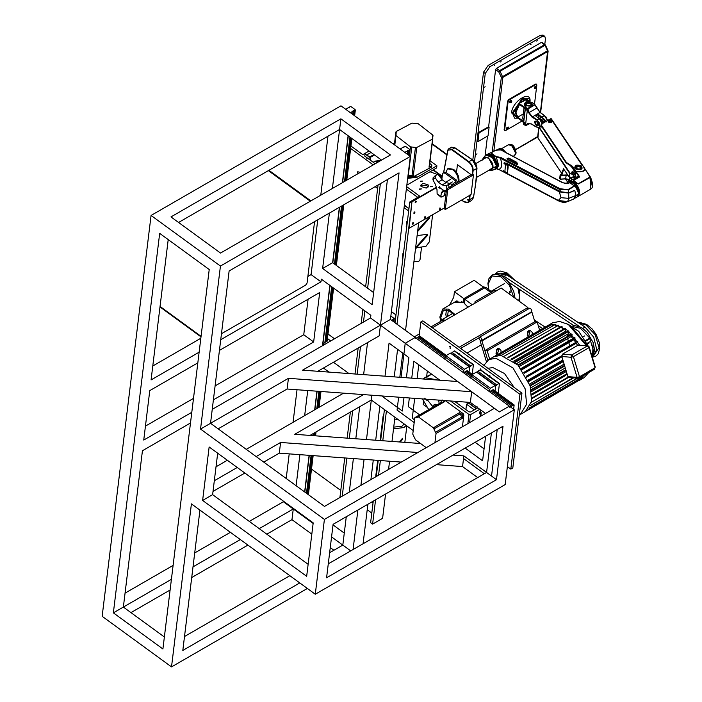 <?xml version="1.0" encoding="UTF-8"?>
<svg xmlns="http://www.w3.org/2000/svg" width="702" height="702" viewBox="0 0 702 702"><rect width="100%" height="100%" fill="white"/><g stroke="black" fill="none" stroke-linecap="round" stroke-linejoin="round"><path stroke-width="1.05" d="M423.236 404.457L426.755 407.028L423.236 404.457L423.578 401.605M475.149 442.321L484.064 448.824L475.149 442.321M427.518 400.061L432.836 406.712M422.402 398.92L428.72 409.599M438.478 380.115L424.929 377.632L423.192 378.992M457.125 403.22L456.976 401.447M431.642 374.175L427.404 376.72M439.154 403.58L438.689 400.114M436.776 404.949L435.196 404.212L433.195 405.37L434.784 406.107M479.984 411.416L480.888 412.074L480.888 413.127L479.694 413.811L480.019 411.144L481.3 410.398M480.888 412.074L480.493 416.347M467.813 402.246L476.518 408.59M474.289 409.871L466.558 404.238L468.559 403.08L476.289 408.722M465.9 409.617L466.558 404.238M479.782 409.292L470.586 414.601L468.989 414.478L450.465 400.974M454.448 401.263L469.006 411.881L470.603 411.995L477.492 408.02L477.5 406.976M442.146 402.579L440.988 402.772L441.304 400.201M434.933 442.655L436.056 433.467L433.336 427.799L418.295 416.83L444.533 401.684L443.734 401.772L444.533 401.684L442.137 399.938M460.214 413.794L459.564 412.653L461.96 414.391L462.6 415.733L462.293 418.313L460.214 413.794L433.976 428.94M417.497 416.918L418.295 416.83L416.927 417.602L414.75 417.927L412.767 434.143L415.487 439.812L426.254 447.665M445.279 400.596L463.206 413.671L463.855 415.014L462.416 426.781M441.655 402.413L414.75 417.927M405.221 343.269L415.215 337.495L509.354 406.16L499.359 411.925L405.221 343.269L401.061 377.378M484.354 473.736L463.531 458.546M414.18 422.56L397.069 410.073L398.639 397.183M497.209 429.58L491.532 476.061M485.6 436.284L482.599 460.819L465.154 448.087M419.603 414.864L408.283 406.616L409.336 397.964M411.758 378.159L413.829 361.179L439.935 380.221L418.778 364.794L417.102 378.553M218.138 428.843L287.118 389.013L470.384 402.43L485.494 413.46L470.384 402.43L471.683 391.742L494.41 408.31L324.491 506.414L210.539 423.297L288.425 378.325L471.683 391.742M467.33 370.788L463.373 372.762L463.645 370.498L464.496 369.261L468.997 366.663L469.647 367.032L469.033 372.034L469.647 367.032L450.412 353.115L451.061 353.483L454.159 350.947L454.817 351.316L472.744 364.496L469.647 367.032M444.787 359.213L445.919 355.712L450.412 353.115M493.339 389.759L489.382 391.742L489.663 389.47L490.505 388.232L495.007 385.635L495.656 386.003L495.05 391.005L495.656 386.003L476.421 372.086L477.079 372.455L477.922 371.218L480.177 369.919L480.826 370.287L498.753 383.476L495.656 386.003M470.805 378.185L471.928 374.684L476.421 372.086M513.601 409.415L514.127 405.142L512.75 405.44L491.935 390.268M446.103 355.598L419.55 336.232L415.558 338.539M514.127 405.142L492.883 389.715M471.349 375.254L465.926 371.297M445.34 356.274L418.603 336.784M512.75 405.44L511.635 406.081L490.83 390.909M511.732 406.397L509.696 407.204M471.016 376.456L464.812 371.928M445.007 357.485L417.497 337.416M375.57 499.806L372.604 524.113L382.599 518.339L385.565 494.041M372.604 524.113L370.621 522.665L373.245 501.149M418.673 222.771L405.537 330.431M402.764 353.115L399.815 377.281M394.936 417.251L391.988 441.418M389.566 461.223L388.566 469.419M395.015 322.762L409.757 201.992L411.741 203.44L396.999 324.21M386.407 411.03L382.774 440.742M380.361 460.547L378.571 475.193M409.757 201.992L419.752 196.218L420.217 196.56M376.254 476.526L378.22 460.389M380.642 440.593L384.424 409.582M357.827 173.789L357.774 171.657M357.415 172.28L358.819 171.85L359.863 172.613M350.939 146.034L362.776 154.659L369.077 151.027M408.941 208.705L404.361 205.37M377.922 186.083L377.149 185.512M374.491 154.975L370.726 157.151L369.226 157.046L365.022 153.966L364.759 156.107L375.219 163.741L373.183 162.259L375.184 161.1L380.861 160.486M406.651 186.662L419.752 196.218L417.751 197.376L406.353 189.057M402.667 260.126L402.29 258.854L402.948 253.51L403.545 252.939M380.115 440.549L383.046 416.514L383.643 415.953M372.981 503.299L372.683 501.474M375.684 476.86L377.702 460.354M406.581 228.053L406.204 226.781L406.862 221.437L407.458 220.876M408.669 210.933L404.071 207.766M404.396 205.098L408.95 208.599M371.797 513.074L367.216 509.74M377.378 185.381L377.957 185.811M377.632 188.478L375.149 186.671M340.777 490.452L311.512 469.103M350.649 148.429L373.227 164.9M371.06 152.466L366.918 154.861M342.234 496.165L346.885 458.099M349.298 438.294L352.658 410.793M357.125 374.157L360.486 346.656M363.487 322.042L364.847 310.907M367.62 288.224L380.379 183.652M378.053 184.986L365.637 286.785M362.864 309.459L361.17 323.376M358.16 347.999L354.993 373.999M350.333 412.135L347.165 438.136M344.743 457.941L339.917 497.507M489.663 377.141L489.864 375.535L489.013 375.93M480.747 370.63L480.94 369.033L480.317 368.91L480.203 369.901M458.941 354.729L459.143 353.132L458.292 353.527M450.219 346.621L450.026 348.227L450.219 346.621L449.596 346.507M419.085 336.504L420.849 321.999L422.85 320.849L521.946 393.12L519.945 394.278L510.81 469.103L507.379 466.593M521.946 393.12L512.811 467.944L510.81 469.103M459.108 347.297L527.939 307.564L501.184 288.048L432.353 327.781M420.849 321.999L519.945 394.278M450.026 348.227L450.658 348.341M527.939 307.564L527.676 309.696M478.948 337.829L460.635 348.403M481.326 344.822L467.032 353.071M334.512 338.768L328.001 334.02M327.448 338.522L330.765 340.935L327.448 338.522M395.981 314.926L391.4 311.583M391.681 320.331L393.717 319.156L393.725 318.182L390.856 316.084L393.725 318.182L395.595 318.076M472.183 374.754L473.394 364.864L472.744 364.496L473.394 364.864M498.201 393.725L499.403 383.845L498.753 383.476L499.403 383.845M520.393 414.426L525.394 411.539L531.598 401.351L530.177 385.995L517.988 365.075L500.877 355.335L493.769 356.756L488.767 359.643L495.875 358.222L512.995 367.962L525.184 388.873L526.605 404.238L520.393 414.426L519.278 414.987M514.162 387.451L504.501 373.525L492.822 367.55L487.943 368.322M510.968 359.178L562.539 329.773M513.732 361.17L565.25 331.432L566.242 332.151M516.54 363.627L568.243 333.775L569.699 335.117M519.287 366.497L571.121 336.565L572.885 338.575M521.902 369.717L573.824 339.75L575.745 342.436M524.315 373.236L576.272 343.243L577.588 345.454M586.547 345.858L568.295 324.429L570.796 325.868L587.477 345.981M581.072 379.071L579.115 380.528L584.108 377.641L588.715 372.578M568.295 324.429L559.591 321.437L552.483 322.859L547.49 325.746L554.598 324.324L567.707 330.361L579.817 345.252M566.066 323.262L578.746 331.353L588.46 346.481M497.042 354.887L498.674 350.166L497.604 348.543L498.674 350.166L497.042 354.887L495.981 353.264L497.499 348.596L498.789 348.297L500.974 350.377L501.061 352.571M528.378 336.802L529.905 332.134L528.843 330.51L529.905 332.134L528.378 336.802M528.281 336.855L527.211 335.231L528.738 330.563L530.028 330.265L532.204 332.344L532.3 334.538M583.713 375.465L580.791 379.326L527.07 410.345L581.098 379.054L580.642 378.36M494.34 356.449L547.49 325.746M486.372 361.53L480.098 340.76L481.941 340.926L487.793 360.284L484.863 350.588L487.162 350.789L537.135 321.937L539.654 330.291M487.162 350.789L489.68 359.126M484.863 350.588L534.836 321.735L537.135 321.937M483.862 365.347L488.767 359.643M564.513 365.417L529.975 385.345L530.177 385.995L564.706 366.058M529.554 384.064L564.118 364.11M565.812 369.726L531.142 389.733L531.265 390.365L565.987 370.323M530.712 387.899L565.277 367.945M567.005 373.675L531.791 393.998L531.844 394.603L567.163 374.21M531.484 391.576L566.338 371.455M568.523 376.904L531.923 398.025L531.905 398.587L569.015 377.158M531.87 395.007L565.593 375.535M573.043 377.773L531.44 402.228L573.701 377.834M577.193 378.141L530.458 405.458L577.693 378.185M528.992 408.178L582.958 376.807L528.992 408.178M582.458 376.184L582.958 376.807M524.736 411.89L578.729 380.519M549.447 324.859L495.331 356.011L549.447 324.859L549.78 325.535M552.29 324.298L498.13 355.352L552.29 324.298L552.781 325.588M555.396 324.412L501.202 355.361L555.396 324.412L555.923 326.342M558.678 325.202L504.466 356.063L558.678 325.202L559.196 328.317M562.074 326.641L561.574 326.386L507.853 357.406L508.353 357.66L562.074 326.641L562.205 329.598M565.496 328.703L564.996 328.36L511.275 359.371L511.776 359.714L565.496 328.703L565.25 331.432M568.866 331.335L568.383 330.914L514.663 361.934L515.145 362.355L568.866 331.335L568.243 333.775M572.104 334.485L571.647 333.985L517.927 365.005L518.383 365.496L572.104 334.485L571.121 336.565M575.14 338.066L574.719 337.513L520.998 368.532L521.419 369.077L575.14 338.066L573.824 339.75M577.904 341.997L577.518 341.4L523.797 372.42L524.175 373.016L576.272 343.243M561.854 356.046L526.263 376.588L526.597 377.211L561.916 356.818M526.131 376.342L561.89 355.695M563.127 360.846L528.343 380.932L528.606 381.572L563.337 361.521M528.018 380.177L562.89 360.047M588.881 338.592L585.565 340.505M589.18 339.136L585.872 341.049M590.294 341.514L587.083 343.375M567.883 376.579L577.088 377.395L571.007 357.283L561.802 356.458L567.883 376.579L569.62 377.465L578.825 378.29L579.492 376.781L595.103 367.769L589.031 347.648L573.411 356.66L579.492 376.781L577.088 377.395L578.825 378.29L594.445 369.27L595.199 366.944L589.127 346.823L587.39 345.928L578.185 345.112L562.565 354.124L571.77 354.949L587.39 345.928L589.031 347.648L589.127 346.823M562.565 354.124L561.802 356.458L562.565 354.124M571.77 354.949L571.007 357.283L573.411 356.66L571.77 354.949M527.834 331.388L527.439 335.81M496.604 349.42L496.209 353.843M481.941 340.926L531.914 312.074L534.836 321.735M531.265 312.013L531.914 312.074M530.993 311.995C532.388 310.863 531.993 309.573 529.826 308.125L479.852 336.978C478.457 338.11 478.852 339.399 481.019 340.847L531.467 311.899M481.019 340.847C482.414 339.715 482.02 338.425 479.852 336.978M472.262 304.738L464.829 299.324L464.347 303.343L468.05 307.169M453.325 298.017L449.57 305.072M478.202 291.611L478.755 291.286M473.262 294.454L473.824 294.138M468.331 297.306L468.883 296.99M454.431 291.734L474.166 280.335L483.581 287.206L463.846 298.604L454.431 291.734L453.685 297.823M474.877 303.229L475.078 301.562L494.822 290.163L496.007 291.032M464.829 299.324L484.573 287.925L490.812 292.48M483.415 288.601L483.581 287.206M475.078 301.562L476.272 302.43M453.861 302.597L463.355 302.623L463.846 298.604M454.405 315.049L448.622 310.319L443.41 310.266L440.847 317.453L441.409 320.314M446.419 309.705L445.84 314.566L446.332 317.146M482.95 286.741L485.977 287.46L491.751 291.935M440.821 321.27L439.856 317.032L442.699 309.038L448.499 309.099L455.124 314.636M448.359 310.214L447.525 316.462M445.384 320.261L442.12 319.577L441.119 321.095M509.424 291.611L510.968 290.725M451.132 314.382L452.79 313.25M444.857 320.56L442.523 320.287L431.116 326.878M510.231 292.444L508.546 293.418M419.559 189.356L421.481 188.917L419.463 189.005M430.642 186.82L432.564 186.381L430.554 186.478M420.709 181.511L422.63 181.072L420.612 181.16M421.077 186.478L426.211 188.092L428.457 186.144L428.115 184.872L422.99 183.266L420.735 185.205L421.077 186.478M442.058 177.615L438.645 175.167M437.416 174.482L429.984 171.771M407.792 177.281L415.663 176.43L416.909 177.334L407.66 178.334M430.098 160.837L436.898 165.795L416.909 177.334M378.65 161.767L376.421 162.004L375.184 161.1L377.22 162.583M436.898 165.795L436.635 167.936L406.835 185.135M429.291 163.075L431.59 164.865L431.537 165.839L429.036 167.164L429.238 166.33M431.59 164.865L431.37 167.173L413.557 176.658M408.046 175.193L413.346 175.526L410.845 176.851L409.354 176.711L407.994 175.649M411.942 123.131L396.244 131.493L395.989 135.583L410.477 146.858L415.461 147.438L416.769 147.464L432.458 139.11L432.713 135.012L418.225 123.736L411.942 123.131M431.432 166.198L431.37 167.173M396.244 131.493L395.717 135.038M395.893 134.723L394.831 145.103M429.036 167.164L432.669 138.276M432.546 138.11L432.713 135.012M287.118 389.013L288.425 378.325M317.83 371.288L379.141 335.889L380.449 325.193L457.669 381.519L302.562 370.165L380.449 325.193L370.542 317.971L212.232 409.363M367.532 342.585L363.627 374.64M413.206 430.572L371.314 400.017L371.902 395.226M414.505 419.884L412.258 418.243L414.689 398.35M383.389 396.06L382.529 396.56L402.351 411.012L403.992 397.569M406.405 377.764L408.871 357.572L389.057 343.111L385.012 376.202M382.529 396.56L382.599 396.007M310.003 435.415L371.314 400.017L366.488 439.557M420.559 443.515L294.735 434.301L363.487 394.603M293.761 508.696L293.269 508.976L293.339 508.388M296.112 485.714L299.903 454.659M304.668 415.619L307.73 390.523M304.642 491.935L309.108 455.335M311.521 435.53L311.653 434.468M314.663 409.845L316.935 391.198M359.705 406.721L355.8 438.768M353.378 458.573L349.289 492.093M346.279 516.716L342.813 545.112L331.563 536.907M322.49 345.709L329.852 285.381M220.735 339.715L320.989 281.835L321.323 279.159L370.867 315.295L370.542 317.971M168.208 239.601L151.079 379.931L199.131 352.185M113.364 612.846L159.679 233.38L209.222 269.515L162.908 648.981L113.364 612.846L171.411 579.334M190.488 422.999L142.436 450.745L123.359 607.072L164.373 636.995M197.832 362.873L149.772 390.619L143.743 440.057L191.795 412.311M213.399 399.842L313.654 341.962L319.691 292.523L219.436 350.403M216.014 466.795L227.343 460.258M246.253 449.341L343.585 393.146M313.654 341.962L303.747 334.731L308.081 299.227M491.4 432.932L486.583 472.446L463.855 455.879L462.557 466.567L436.46 464.654M496.489 479.677L326.579 577.772L333.099 524.333L503.009 426.228L496.489 479.677L486.583 472.446L328.273 563.846M477.667 477.588L462.557 466.567M364.075 459.354L360.898 485.398M357.888 510.012L353.071 549.526M323.464 368.032L329.054 372.104M313.127 523.455L283.362 501.746L283.433 501.167M286.197 478.483L289.206 453.878M293.059 422.323L297.034 389.742M342.664 393.673L341.76 393.015M350.728 550.886L342.813 545.112L329.633 552.728M387.434 179.58L372.174 304.607L322.622 268.471L329.378 213.092M332.388 188.469L339.584 129.51L381.528 160.1M320.989 281.835L311.083 274.605L317.769 219.796M320.779 195.174L327.974 136.214M200.544 429.062L210.539 423.297L229.124 270.972L399.043 172.876L380.449 325.193L390.444 319.428L514.312 409.775L505.177 484.591L315.277 594.234L324.412 519.41L200.544 429.062L220.437 266.058L151.07 215.461L102.15 616.303L171.516 666.9L191.409 503.887L315.277 594.234M311.82 534.143L291.962 519.664L293.269 508.976L259.213 528.641M333.906 550.254L330.256 547.595M340.891 118.822L390.435 154.958L220.525 253.053L170.972 216.918L340.891 118.822L339.584 129.51L178.58 222.464M394.226 376.877L397.586 349.333M344.278 533.125L333.029 524.912M322.622 268.471L332.616 262.697L373.631 292.611M332.616 262.697L339.373 207.318M342.383 182.704L348.113 135.732M333.459 362.258L348.955 373.561M151.07 215.461L340.97 105.826L410.337 156.414L390.444 319.428M379.843 406.247L375.702 440.224M373.28 460.029L370.893 479.624M367.883 504.247L363.066 543.76M427.316 371.016L426.623 376.658M307.371 588.469L171.516 666.9M299.763 582.923L182.81 650.438L199.938 510.108M130.958 612.618L170.103 590.022M191.707 577.544L247.911 545.103M266.813 534.187L291.962 519.664M125.061 593.146L173.113 565.4M194.717 552.93L230.396 532.327M249.298 521.41L283.362 501.746M145.446 426.123L193.498 398.385M215.102 385.907L303.747 334.731M152.782 365.996L200.833 338.259M307.871 276.456L311.083 274.605M410.337 156.414L220.437 266.058M514.312 409.775L324.412 519.41M213.013 491.418L244.858 473.034M263.759 462.118L279.291 453.15L401.281 462.083M214.321 480.73L237.258 467.488M256.16 456.572L280.598 442.462L279.291 453.15M463.855 455.879L453.036 455.08M417.857 452.509L280.598 442.462M209.143 446.981L202.624 500.429L306.669 576.316L313.197 522.867L209.143 446.981M184.512 636.512L289.856 575.693M193.015 566.856L240.303 539.557M217.681 453.202L212.618 494.656L202.624 500.429M212.618 494.656L308.134 564.32M427.948 187.18L426.93 185.574L421.955 185.205L420.981 186.328M421.463 247.815L420.015 259.705L418.725 261.425L413.926 261.697M417.593 231.607L429.387 218.269L429.545 216.936L426.877 218.032M417.111 235.6L427.43 234.31L427.264 235.644L415.47 248.973M432.625 214.724L429.308 241.848L425.965 246.332L416.532 247.78M417.76 230.265L429.545 216.936M415.637 247.639L427.43 234.31M399.262 441.953L402.536 438.25L402.378 439.592L400.219 442.023M394.708 419.112L397.955 419.454M393.734 427.132L401.983 426.211L404.185 423.999M393.524 428.852L403.843 427.562L406.23 425.482M409.714 480.098L396.744 487.583M408.687 150.57L409.635 149.377L405.677 146.481L404.677 146.411L400.684 148.719L400.675 149.368L404.642 152.264L407.581 151.211L407.581 150.491L408.687 150.57L408.169 154.835M407.581 150.491L407.221 154.142M408.976 155.423L409.635 149.377M403.957 147.376L403.738 146.955L403.641 147.718M400.684 148.719L400.675 149.368M393.418 321.595L393.725 318.182M354.185 110.819L355.133 109.626L351.175 106.73L350.175 106.66L346.183 108.968L346.174 109.617L350.14 112.513L353.08 111.46L353.08 110.74L354.185 110.819L353.668 115.084M350.895 137.767L345.647 180.818M342.637 205.44L335.407 264.733M332.634 287.416L325.982 341.944M319.945 391.418L317.918 407.967M314.917 432.581L314.531 435.749M312.109 455.554L307.423 493.962M353.08 110.74L352.72 114.391M349.956 137.074L344.533 181.458M341.532 206.081L334.459 264.04M331.686 286.723L324.868 342.585M318.919 391.347L316.813 408.608M313.812 433.222L313.513 435.679M311.091 455.475L306.476 493.269M354.475 115.672L355.133 109.626M349.456 107.617L349.236 107.204L349.14 107.968M346.183 108.968L346.174 109.617M327.158 340.918L323.429 343.418L323.192 345.305M323.429 343.418L324.763 344.401M433.388 169.805L442.225 176.246M433.02 170.024L442.172 176.693M425.307 216.83L425.14 218.173L425.745 216.786M424.701 218.217L425.14 218.173M424.596 217.971L424.929 216.567M440.294 208.178L440.136 209.512L440.733 208.134M439.698 209.556L440.136 209.512M439.584 209.319L439.926 207.906M415.874 201.413L415.716 202.746L416.312 201.369M415.277 202.79L415.716 202.746M415.163 202.553L415.505 201.141M413.267 222.788L413.101 224.122L413.706 222.745M412.662 224.175L413.101 224.122M412.557 223.929L412.899 222.516M414.575 212.101L414.408 213.434L415.014 212.057M413.969 213.478L414.408 213.434M413.864 213.241L414.198 211.828M409.108 228.29L412.004 201.298L409.108 228.29L444.252 208.011M446.349 154.519L432.134 144.147M446.472 154.115L432.186 143.699M394.506 143.419L393.401 144.059M394.568 142.901L393.023 143.787M374.122 154.703L369.603 156.827L365.022 153.966M367.418 158.634L366.181 157.731M412.004 201.298L436.591 187.101M412.372 201.571L436.705 187.522M314.566 221.648L307.064 283.064L305.651 285.126L221.463 333.731M508.968 282.371L513.688 291.251L507.739 280.94L501.842 275.947L495.243 274.113L492.023 275.052L488.908 278.685L487.925 283.406L488.522 288.934M579.483 326.474L504.22 276.307L496.077 274.105M540.338 329.896L539.338 329.229M573.946 325.675L508.827 282.274M542.664 328.554L538.241 325.605M593.014 356.791L596.744 349.631L593.716 337.171L585.02 327.053L506.721 274.868L496.726 273.368L495.709 274.105M545.164 327.114L534.266 319.849M495.603 69.577L498.736 71.867L499.587 70.63L496.454 68.34L495.603 69.577L488.627 126.711L489.127 127.071L488.065 135.784L477.939 141.629L479.01 132.915L489.127 127.071M487.486 136.118L485.056 156.037M477.939 141.629L477.448 141.26L478.51 132.555L488.627 126.711M496.454 68.34L541.426 42.374L545.059 45.279L544.568 44.665L499.587 70.63L500.087 71.244L545.059 45.279L547.823 51.448L502.843 77.413L501.351 77.299L498.736 71.867L500.087 71.244L502.843 77.413L493.945 150.325M484.582 87.136L485.196 86.785L484.582 87.136M476.395 154.194L477.009 153.835L476.395 154.194M494.182 65.576L494.796 65.225L494.182 65.576M500.429 61.969L501.044 61.618L500.429 61.969M530.414 44.665L531.028 44.305L530.414 44.665M536.661 41.058L537.276 40.698L536.661 41.058M544.787 44.384L545.48 38.698L544.787 36.364L541.891 36.662L489.917 66.672L485.257 73.464L474.482 161.767M478.51 132.555L479.01 132.915M544.787 36.364L543.058 35.1L540.163 35.398L488.188 65.409L483.52 72.201L472.806 160.056M445.805 172.359L447.63 168.822L452.86 169.787C456.546 172.938 458.336 176.676 458.239 180.984L458.09 182.239M458.836 181.809L458.994 180.554L458.239 180.984M447.63 168.822L448.385 168.383L453.615 169.357C457.3 172.508 459.09 176.237 458.994 180.554M446.384 190.479L442.716 190.926M440.294 188.584L439.689 186.548L438.732 187.443L440.294 188.584M446.024 185.609L450.903 183.696L446.112 182.643L442.128 184.942L446.024 185.609L447.104 188.584M441.005 197.183L437.109 193.875L441.777 197.034L444.269 195.595L445.384 190.584L441.4 192.883L440.795 196.56L441.777 197.034M438.188 182.072L442.172 179.773L437.925 174.228L435.424 175.675L435.196 177.711L438.188 182.072L442.128 184.942M437.109 193.875L437.013 189.68L435.494 184.573L432.932 179.809L433.301 177.65M451.491 185.188L450.903 183.696M432.862 178.097L434.977 175.895L437.925 174.228M442.172 179.773L446.112 182.643M441.4 192.883L442.637 190.97M441.848 179.343L442.497 174.026L443.137 172.903L445.015 173.245L455.519 180.905L455.51 182.213L453.167 183.564L454.299 184.398L453.922 184.652M456.546 183.134L454.299 184.398M443.137 172.903L444.287 172.236L446.165 172.587L456.572 180.177L457.379 182.652M456.554 183.099L457.476 181.853M455.352 182.301L455.519 180.905L455.51 182.213M445.796 195.349L444.533 194.428M450.623 187.267L453.167 183.564M471.647 200.447L473.385 197.753L475.526 185.214L476.974 168.357L473.148 170.568L472.56 175.377L472.06 175.342L457.441 164.68L456.502 172.376L457.441 164.68L471.174 174.693L446.586 188.882L444.164 208.661L445.305 209.494L447.718 189.715L446.586 188.882M445.305 209.494L471.042 194.63L473.455 174.859L447.718 189.715M559.354 191.874L568.673 193.094L574.815 190.435L575.842 195.525L573.78 198.982L567.628 201.649L558.309 200.43L560.995 197.683L559.354 191.874L504.326 162.882L504.15 163.698L507.511 165.47L508.195 166.786L507.528 172.271L506.651 172.552L503.281 170.779L503.281 171.437L558.309 200.43M507.528 172.271L506.651 172.552L507.528 172.043M504.238 162.557L504.062 163.373M503.194 171.104L503.194 170.454M568.673 193.094L568.769 198.359L567.628 201.649M496.595 166.418L493.883 158.169L486.091 155.124L483.538 157.529L488.68 157.897L493.348 167.611L496.595 166.418L494.673 169.515L491.093 170.612L493.348 167.611M497.156 166.181L494.568 158.02L486.723 154.615L486.232 155.002L494.103 158.134L496.77 166.348L494.84 169.454L497.156 166.181L495.226 169.182M494.541 169.577L496.63 166.374C497.358 164.075 495.945 160.767 492.392 156.449C489.312 154.484 487.206 154.045 486.091 155.124M573.99 190.558L568.857 192.822L560.687 191.725L505.931 162.873M507.283 170.033L507.818 165.69M505.545 164.435L504.887 171.42M560.687 191.725L559.661 189.47L500.263 158.178C502.623 164.312 502.167 168.041 498.894 169.384L558.616 200.588M574.596 198.315L577.07 197.025L578.817 193.954L575.877 185.267L568.155 190.031L568.857 192.822M558.292 200.675L565.285 202.273L566.488 201.992M567.857 189.663L559.661 189.47L560.099 188.724L567.857 189.663L574.605 185.714C574.262 183.538 572.665 182.511 569.805 182.634L568.111 183.608L562.592 182.748L567.9 183.512L565.689 183.608M566.049 183.661L562.855 182.66L502.904 151.07L562.592 182.748L501.254 150.026C497.095 149.728 493.787 150.711 491.312 152.975C491.637 154.405 493.225 155.607 496.086 156.572L500.702 157.423L560.099 188.724M505.905 152.659L501.974 148.964L499.561 148.587L486.732 154.598L494.734 157.932L497.323 166.102L495.279 169.296L496.937 168.577L498.692 165.479L496.226 156.818C492.822 155.8 491.093 154.484 491.067 152.887C493.436 150.772 496.656 149.728 500.737 149.763L501.816 150.316M500.737 149.763L501.254 150.026M496.595 168.734L498.894 169.384M500.702 157.423L500.263 158.178L496.367 156.8L491.067 152.887M574.605 186.188L569.594 182.529C572.692 181.897 574.455 183.003 574.903 185.828L574.605 185.714M472.56 175.377L473.455 174.859L471.042 194.63L469.647 195.112L469.059 199.93L473.385 197.455M469.498 200.324L467.532 199.412M453.922 147.341L454.694 147.727M472.367 159.793L476.974 168.357C476.746 165.023 475.14 162.136 472.148 159.705L454.659 147.753L451.491 147.183L448.832 148.719L451.974 149.307L468.839 161.609L472.367 159.793L454.861 147.832L451.693 149.71L447.937 150.202L443.69 172.578M467.251 199.789L469.392 200.763M451.5 147.183L454.817 147.727L472.323 159.679L475.061 162.539L476.763 165.979L476.246 180.002L473.49 197.639L471.665 200.43L468.137 202.466L463.732 201.571C466.611 203.317 468.383 202.773 469.059 199.93M508.301 129.019L506.475 129.475L506.712 127.887L508.151 126.974L506.651 127.843L506.449 129.449M507.546 128.58L508.52 128.018L507.528 129.449L508.02 128.922L507.546 128.58M508.178 128.685L507.59 128.422L508.02 128.922M507.59 128.422L508.415 128.843L508.248 127.044M508.02 127.79L508.52 128.018M507.923 128.615L508.415 128.843M536.547 87.873L534.722 88.32L534.959 86.741L536.468 85.872M536.433 85.855L534.898 86.697L534.67 88.276M535.793 87.425L536.767 86.864L535.784 88.303L536.267 87.776L535.793 87.425M536.425 87.539L535.837 87.276L536.267 87.776M535.837 87.276L536.661 87.689L536.495 85.898M536.275 86.636L536.767 86.864M536.17 87.46L536.661 87.689M511.556 102.299L509.74 102.746L509.968 101.167L511.477 100.298M511.451 100.281L509.915 101.123L509.74 102.746M510.81 101.851L511.776 101.29L511.565 102.281L510.793 102.729L511.275 102.202L510.81 101.851M511.442 101.965L510.845 101.702L511.275 102.202M510.845 101.702L511.679 102.115L511.512 100.325M511.284 101.062L511.776 101.29M511.188 101.887L511.679 102.115M538.258 125.412L537.478 125.298M536.231 125.491L537.934 125.702L538.495 124.745L536.723 121.481L535.021 121.262L534.45 122.227L536.231 125.491M547.463 120.454L544.375 115.576L539.873 112.294L534.599 104.422L531.546 102.194L525.895 101.983L531.765 102.246L534.81 104.466L540.092 112.381L544.594 115.663L547.499 120.437M542.146 123.675L539.233 118.541L535.793 116.032L538.548 114.444L543.541 118.577M539.338 126.869L539.864 125.605L539.171 122.622L536.907 120.156L532.011 117.111L528.711 112.785L527.492 109.021L527.895 108.757L529.168 112.662L532.274 116.681L537.162 119.735L540.136 126.404M538.671 127.58L536.389 127.018M525.263 108.38L526.263 109.24L526.131 110.311L525.236 109.652L523.736 121.946L524.631 122.604L524.499 123.666L523.604 123.017L523.473 124.087L525.473 125.482L527.483 109.029L525.491 107.511L525.368 108.582L525.394 107.309L527.623 108.45L534.81 104.466M526.088 105.554C524.482 102.097 526.228 101.088 531.335 102.527L531.309 105.932L526.088 105.554M525.579 125.456L527.386 123.675L531.388 123.894L527.816 123.798L525.833 125.658L529.887 123.341M539.32 127.352L536.135 126.983L531.238 123.929L527.816 123.798L528.632 123.333M525.5 107.959L523.639 121.744L525.131 109.468M525.491 107.511L525.693 106.099L524.324 103.791L524.192 104.861L525.561 107.169M523.692 124.21L523.797 121.595M524.061 107.546L522.753 118.243L523.253 119.515M523.508 122.815L523.516 124.228L525.728 125.693M530.352 106.318L532.195 104.598L531.186 102.729L526.21 102.36L525.184 103.747L526.57 105.853M525.175 103.949L526.167 102.764L531.142 103.133L532.16 104.8M526.64 105.73L525.833 104.229L526.658 103.124L530.642 103.422L531.449 104.914L530.624 106.02L526.64 105.73M538.548 114.444L538.215 117.181M535.451 121.13L535.196 122.183M526.175 101.895L526.096 105.774L525.263 108.398M525.693 106.099L525.394 107.327M527.571 109.17L535.056 104.738M528.711 112.785L536.749 108.073M525.324 107.88L519.348 103.563L518.506 103.826L518.374 104.888L519.12 105.432L519.252 104.361L526.035 109.073M517.067 115.584L517.585 117.989L513.223 112.829L522.551 99.254L529.738 101.342L526.842 99.236L518.506 103.826M517.585 117.989L524.613 122.797M523.666 121.507L517.681 117.19L517.813 116.12L516.268 115.207L515.224 111.679L518.374 104.888M519.12 105.432L515.97 112.223L517.005 115.751M517.681 117.19L523.253 113.97M509.231 99.886L535.968 84.442L535.477 84.082L508.739 99.517L509.231 99.886L508.108 101.527L507.607 101.167L504.124 129.756L504.615 130.124L508.108 101.527M536.837 84.942L535.968 84.442L536.837 84.942L536.688 86.153M536.468 87.961L534.494 104.194M521.893 121.139L508.327 128.975M507.239 129.598L505.484 130.616L504.615 130.124L505.484 130.616M504.992 130.256L504.124 129.756L504.992 130.256M507.607 101.167L508.739 99.517M535.477 84.082L536.346 84.573L535.477 84.082M543.155 122.947L543.594 122.692M542.392 120.525L543.497 122.42L545.823 121.077L545.156 120.2L542.637 121.665L542.076 120.27L544.068 119.112L541.593 117.304L538.873 116.795L537.741 117.453M543.041 122.657L542.637 121.665M542.699 123.21L543.287 121.885M535.6 121.543L535.178 122.288L536.863 121.771L538.153 124.465L537.723 125.21M538.153 124.465L536.468 124.982L535.178 122.288M525.833 104.3L527.386 102.966M530.247 103.317L531.44 104.984M526.772 105.651C530.414 106.678 531.66 105.958 530.519 103.492L526.781 103.22L526.772 105.651M550.859 121.121L551.061 122.552L549.069 122.402L549.473 120.946M551.07 121.244L551.061 122.552M549.21 122.201C550.912 122.675 551.5 122.341 550.965 121.183L549.218 121.06L549.21 122.201M549.069 122.402L549.078 121.104M579.729 166.795L580.694 168.199L580.027 169.103L576.79 168.866L576.14 167.646L577.421 166.506M576.939 168.655C579.852 169.48 580.852 168.901 579.931 166.927L576.947 166.707L576.939 168.655M563.495 168.805L568.989 176.702L569.831 173.605L538.89 127.299L537.951 137.671M573.481 174.324L572.735 177.869L573.674 177.65L574.034 174.71L569.831 173.605L573.92 174.219L575.131 172.174L571.235 166.374L570.287 165.9M568.497 181.985L568.506 180.712L567.4 179.071M571.902 172.946L571.902 171.972L571.902 172.946L573.394 173.052L573.394 172.078L573.394 173.052M571.753 166.918L575.666 173.297L575.307 176.237L573.674 177.65M572.735 177.869L568.989 176.702M568.506 180.712L569.375 181.476M541.189 126.114L538.89 127.536M537.75 136.653L537.82 137.504M570.164 173.315L539.224 127.246L538.829 127.483M575.28 175.64L576.737 177.808L577.588 176.737L579.01 176.772L575.737 171.893L583.625 171.139L585.433 169.647L590.549 177.264L592.33 186.714M575.737 171.893L575.631 172.771M590.549 177.264L589.978 176.992L590.549 177.264L578.351 184.021L574.64 182.345L573.552 180.467C573.841 181.871 575.377 182.985 578.15 183.819L589.978 176.992L585.433 169.647M565.636 178.799L566.163 175.289L560.924 175.632L560.503 179.107L565.742 178.764L560.205 179.159L559.713 178.457L560.135 174.982L562.679 173.78L560.696 175.149L567.813 174.956M560.924 175.632L560.696 175.149M579.01 176.772L579.694 176.922L573.552 180.467L578.351 184.021M562.267 173.929L563.724 168.857M572.06 171.797L572.06 172.604L572.06 171.797L573.306 171.885L573.297 172.692L573.306 171.885M572.06 172.604L573.297 172.692M584.45 168.032L550.807 118.682L542.076 123.727L541.575 125.509L566.391 162.452L572.63 166.4L575.921 171.306C580.001 172.376 582.976 171.727 584.845 169.357L583.81 167.48L585.02 169.981M575.307 172.122L572.27 166.743L566.04 162.794L541.224 125.842L540.996 127.72M575.921 171.306L575.394 171.393M575.737 168.98C574.052 165.356 575.886 164.294 581.23 165.804L581.212 169.375L580.256 169.761L575.737 168.98M548.622 120.955L548.85 120.788C551.044 120.393 551.947 120.937 551.553 122.429L551.324 122.596C549.131 122.99 548.227 122.446 548.622 120.955L548.332 121.481M551.842 121.902L551.553 122.429M580.203 169.779L582.151 167.971L581.089 166.005L575.868 165.628L574.78 167.076L576.237 169.296M574.78 167.409L575.78 166.295L581.01 166.681L582.072 168.304M582.16 164.777L582.704 165.444M548.332 121.613L548.815 121.051L551.307 121.235L551.816 122.034M584.108 168.261L584.678 168.524M581.589 164.514L550.807 118.682L541.795 123.815L540.979 124.912L541.224 125.842L541.575 125.509M433.915 406.607L432.836 406.642L432.906 407.186M427.281 399.271L426.939 400.394L424.613 398.236M424.815 398.613L426.237 399.201M432.844 405.993L432.792 407.257M477.36 408.099L477.421 407.572M469.612 422.63L470.586 414.601M467.865 423.639L468.989 414.478M463.206 413.671L461.96 414.391M433.336 427.799L459.564 412.653M463.855 415.014L462.6 415.733M436.056 433.467L462.293 418.313M435.573 432.265L461.811 417.12M445.068 356.941L463.645 370.498M445.919 355.712L464.496 369.261M471.077 375.912L489.663 389.47M471.928 374.684L490.505 388.232M472.113 374.57L466.865 370.744M408.037 210.661L408.748 210.249M406.204 226.781L406.774 226.456M406.862 221.437L407.423 221.112M372.613 502.035L373.183 501.702M383.046 416.514L383.617 416.189M402.29 258.854L402.86 258.529M402.948 253.51L403.51 253.185M395.217 318.287L394.7 322.534M470.489 365.795L451.912 352.246M496.507 384.766L477.922 371.218M462.636 302.176L461.486 301.597M416.769 147.464L413.346 175.526M410.477 146.858L409.398 155.73M411.767 147.078L408.345 175.14M415.461 147.438L412.039 175.5M405.633 152.334L405.563 152.931M351.132 112.583L351.061 113.18M348.297 135.863L342.594 182.581M339.584 207.204L332.801 262.829M330.028 285.512L322.701 345.595M317.128 391.216L314.865 409.722M311.863 434.345L311.714 435.547M309.301 455.344L304.817 492.058M351.702 138.355L346.586 180.274M343.585 204.896L336.205 265.321M333.441 288.004L326.921 341.4M320.814 391.479L318.866 407.414M315.865 432.037L315.4 435.81M312.987 455.616L308.231 494.55M430.958 172.016L430.344 171.56M369.226 157.046L368.971 159.178M370.726 157.151L370.349 160.188M160.047 306.441L201.062 336.355M268.366 170.63L310.31 201.22M495.173 274.122L506.335 273.42L512.451 278.685M518.041 288.417L519.506 296.226L518.752 300.86M501.895 275.983L508.643 281.976M488.715 289.075L488.118 284.284L491.891 275.947L500.991 276.851L509.415 285.337L513.759 297.218M579.15 323.139L585.889 324.886L595.199 334.714L599.06 347.692L592.707 357.037M581.44 327.457L587.293 332.415L593.243 342.725L594.612 350.263L592.348 357.485M573.323 326.711L580.545 328.317L589.645 337.925L593.409 350.614L592.049 356.484M582.52 328.501L585.02 327.053M504.22 276.307L506.721 274.868M492.348 151.044L501.351 77.299L547.674 50.719L540.364 112.504M485.257 73.464L483.52 72.201M489.917 66.672L488.188 65.409M541.891 36.662L540.163 35.398M515.601 149.517L537.39 136.934L537.495 136.056M538.399 128.641L538.522 127.615M537.1 137.346L515.672 149.71L537.697 136.521M547.832 50.465L547.823 51.448M448.411 185.135L449.227 187.355M434.977 175.895L435.424 175.675M444.024 190.628L440.093 187.908M432.932 179.809L435.196 177.711M446.165 172.587L445.015 173.245M560.995 197.683L568.769 198.359L575.842 195.525M488.917 170.288L492.918 167.541C494.068 160.609 483.239 152.711 482.651 160.056M490.049 154.923L491.549 155.791L496.604 166.313M488.803 170.349L491.093 170.612L488.759 170.375M487.056 154.528L492.058 155.432L497.165 166.076M575.816 195.507L578.817 193.954M577.158 196.972L578.992 193.857L573.718 182.88L568.594 181.932C574.675 179.282 580.133 190.865 579.018 193.813L577.07 197.025M516.777 162.487L517.76 163.838L516.733 164.347L507.204 159.328L507.028 158.67L508.687 158.038L516.137 161.951L516.777 162.487L516.251 164.312M504.527 150.877L505.94 152.667M517.4 164.329L515.9 162.399L515.716 163.864M516.137 161.951L515.9 162.399L508.459 158.476L507.37 159.415L507.028 158.67M568.111 183.608L569.594 182.529M508.459 158.476L508.687 158.038M514.505 155.519L516.049 153.15L512.284 145.314L508.318 144.805L512.03 145.454L515.794 153.29L514.505 155.511M514.803 155.344L516.145 153.01C514.899 146.183 512.39 143.392 508.617 144.63L508.494 144.709M511.065 144.621L512.504 145.375L516.093 152.869M512.995 156.388L514.452 155.546L515.698 153.352L511.933 145.516L508.266 144.831L501.5 148.745M511.389 145.156L515.733 152.685M470.147 195.156L469.559 199.965L468.137 202.466L463.776 201.711L461.574 200.105M443.673 172.587L447.858 150.079M468.559 162.022L468.839 161.609C471.788 164.128 473.227 167.111 473.148 170.568L472.648 170.533C472.727 167.251 471.358 164.417 468.559 162.022L451.693 149.71M447.946 149.824L448.832 148.719L447.85 149.938L443.576 172.639M472.06 175.342L472.648 170.533M461.653 200.052L463.952 201.693M577.737 196.639L579.132 193.77L573.859 182.801L569.085 181.642C575.166 179.001 580.624 190.575 579.51 193.524L577.737 196.639L579.483 193.568L574.21 182.599L568.91 181.748M573.446 182.099L574.271 182.634L579.536 192.638M507.607 128.492L506.712 127.887M535.854 87.346L534.959 86.741M510.863 101.772L509.968 101.167M536.907 120.156L539.233 118.541M541.979 116.953L544.594 115.663M540.092 112.381L532.011 117.111M547.578 120.393L545.928 116.874L540.049 112.276L534.775 104.396L531.721 102.176L525.965 101.86L524.324 103.791L525.895 101.983M525.763 105.537L525.35 107.011M525.193 108.354L523.964 120.261M523.595 121.446L523.674 122.666M522.972 119.322L523.753 120.112M522.648 121.683L523.464 122.517M531.388 123.894L536.091 126.843L538.759 127.29M527.334 108.863L527.895 108.757M524.701 108.336L524.798 107.538M523.034 121.972L523.13 121.165M529.896 101.378L529.027 98.473L522.235 98.464L512.372 112.838L514.636 118.199L517.848 118.182L511.512 112.846C512.557 100.439 532.002 89.215 529.94 102.211M541.891 122.402L542.076 120.911L540.426 119.682M538.215 117.796L539.592 118.454L541.593 117.304L546.059 121.262M539.312 118.866L539.592 118.454L542.076 120.27L541.786 120.674M546.568 121.911L545.823 121.077M545.156 120.2L544.068 119.112M537.671 137.531L561.907 173.622M565.461 178.905L567.795 182.388L565.435 178.905M571.7 166.751L575.386 172.244L575.666 173.297L574.034 174.71L573.92 174.219M585.415 169.577L590.54 177.211C593.12 183.749 593.216 187.706 590.847 189.075L589.978 176.992M577.588 176.737L569.243 181.555L574.368 182.502C577.974 185.591 579.738 189.25 579.641 193.48L577.895 196.551L590.847 189.075M576.228 171.771L579.694 176.922M571.068 177.887L572.332 179.773M568.339 179.352L565.733 178.799M569.682 176.702L569.261 180.177L569.919 181.16M571.911 180.01L570.357 177.694M562.249 173.85L562.126 171.885L563.627 168.708L561.863 174.043M565.742 178.764L569.261 180.177M568.269 175.632L566.163 175.289L566.128 174.798M579.404 176.869L573.341 180.37M572.183 167.471L572.63 166.4M571.244 165.251L571.016 165.698M567.523 163.39L567.304 163.838M426.939 400.394L428.94 399.245M424.929 377.632L429.431 375.035M481.221 412.679L480.791 416.172M443.901 401.562L417.664 416.716M441.198 402.404L414.961 417.55M469.524 366.611L450.938 353.053M495.533 385.582L476.956 372.034M419.901 336.197L446.323 355.475M467.093 370.621L472.341 374.447M493.102 389.592L514.039 404.861M454.685 350.895L473.271 364.443M480.703 369.866L499.28 383.415M584.669 335.898L583.187 336.758M588.908 343.243L587.425 344.103M467.988 307.204L464.382 303.483M455.695 301.544L463.399 302.764M457.028 300.772L442.699 309.038M419.401 333.924L414.329 336.846M442.12 319.577L452.114 313.812M504.589 283.511L491.154 291.269M452.641 313.101L451.939 313.504M509.889 292.699L508.59 293.445M431.87 165.409L431.704 166.743M394.34 144.752L395.91 131.923M429.378 166.734L432.801 138.68M432.66 138.268L432.994 135.556M404.835 442.365L406.844 425.93M409.134 155.537L409.836 149.745M393.655 321.77L394.033 318.743M308.389 494.664L313.153 455.633M315.575 435.828L316.049 431.932M319.05 407.309L320.981 391.497M327.106 341.295L333.599 288.118M336.372 265.435L343.769 204.782M346.77 180.168L351.86 138.47M354.633 115.786L355.335 109.995M201 336.863L159.986 306.95M310.872 200.895L268.927 170.305M519.269 301.237L519.261 289.233M514.847 280.282L507.09 272.92L500.508 271.086L497.323 271.999L495.007 274.131M515.057 298.166L513.688 291.251M592.611 357.169L595.7 356.256L598.183 353.878L599.85 348.017L599.297 342.515L596.042 334.327L592.225 329.027L586.644 324.385L580.063 322.551L578.597 322.771M592.4 357.651L593.243 342.725M587.293 332.415L581.396 327.422L574.798 325.588L572.42 326.114M569.927 345.788L568.717 342.69M568.278 341.233L567.707 338.539M567.488 336.39L567.514 334.196M496.726 273.368L495.445 274.105M541.953 42.322L545.419 45.007L548.13 51.027L540.61 112.68M452.316 181.941L449.728 183.441M445.366 182.406L450.772 179.282M504.001 163.469L504.185 162.653M503.132 171.235L503.132 170.577M486.723 154.615L486.951 154.458C493.05 151.825 498.332 163.531 497.2 166.128L495.103 169.366M565.584 183.661L566.058 183.661M496.937 168.577L496.051 168.673L498.973 169.542L558.362 200.833C561.6 202.176 563.908 202.659 565.303 202.273M517.453 164.303L507.221 159.196M506.054 152.729L503.343 149.728L499.561 148.587M565.619 183.643L568.594 181.932M476.5 177.457L492.83 168.024M508.266 144.831C512.609 142.945 516.514 151.22 515.716 153.326L514.452 155.546M486.653 157.318L475.737 163.61M525.737 125.693L529.905 123.35M523.745 122.832L522.56 121.621M523.955 120.367L522.744 118.173L524.052 107.476M518.717 103.448L526.21 99.122M504.282 130.326L504.782 130.686M536.179 84.012L536.67 84.372M529.984 101.395L529.027 98.473M546.121 121.235L541.768 117.287L538.873 116.795M575.008 176.904L574.833 178.326M541.189 125.798L538.741 127.325L537.618 137.478L561.907 173.648M562.381 173.789L560.214 174.851M560.389 179.238L565.689 178.887L569.287 180.3L569.884 181.186M573.481 172.999L573.56 172.35M571.805 172.139L571.726 172.78M540.751 126.781L541.874 123.684L551.281 118.752L585.073 169.059"/></g></svg>
